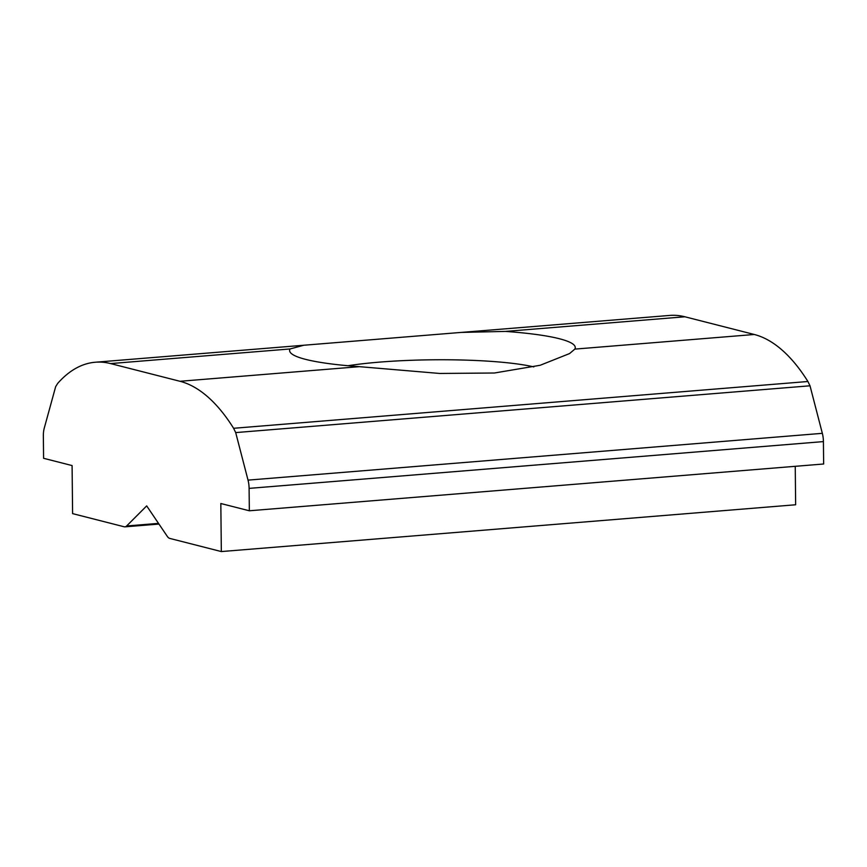 <?xml version="1.0" encoding="UTF-8"?>
<svg xmlns="http://www.w3.org/2000/svg" width="867" height="867" viewBox="0 0 867 867"><rect width="100%" height="100%" fill="white"/><g stroke="black" fill="none" stroke-linecap="round" stroke-linejoin="round"><path stroke-width="1.3" d="M305.618 359.372A142.838 19.638 179.4 0 1 291.019 353.237A142.838 19.638 179.4 0 1 290.055 348.957L303.818 345.239L461.114 332.419L505.418 331.411A142.838 19.638 179.4 0 1 574.832 349.108L569.597 353.552L540.152 365.278L494.418 373.005L439.732 373.46L359.469 366.665A142.838 19.638 179.4 0 1 305.618 359.372M533.823 366.904A115.885 15.931 -0.6 0 0 347.97 365.733M221.334 551.564L220.825 503.51L249.338 510.782L249.1 488.381A16.17 7.348 -94.7 0 0 248.027 480.123L235.694 432.59L233.602 428.287A215.601 97.949 -94.7 0 0 179.989 381.285L110.586 363.576A215.601 97.949 -94.7 0 0 95.305 362.233A215.601 97.949 -94.7 0 0 57.677 383.409L55.661 386.66L44.26 428.146A16.17 7.348 -94.7 0 0 43.35 435.895L43.588 458.296L72.091 465.568L72.6 513.622L124.165 526.778A10.783 4.899 -94.7 0 0 124.935 526.843A10.783 4.899 -94.7 0 0 126.636 525.976L146.686 505.894L167.266 536.337A10.783 4.899 -94.7 0 0 169.759 538.407L221.334 551.564L795.646 504.767L795.245 466.305M249.338 510.782L823.65 463.997L823.412 441.596A16.17 7.348 -94.7 0 0 822.339 433.327L810.006 385.793L807.914 381.502A215.601 97.949 -94.7 0 0 754.301 334.489L684.897 316.78A215.601 97.949 -94.7 0 0 669.627 315.436L461.114 332.429M235.694 432.59L810.006 385.793M233.602 428.287L807.914 381.502M126.636 525.976L158.498 523.375M574.832 349.108L754.301 334.489M505.418 331.411L684.897 316.78M110.586 363.576L290.055 348.957M179.989 381.285L359.469 366.665M249.1 488.381L823.412 441.596M248.027 480.123L822.339 433.327M158.964 524.069L124.935 526.843M303.818 345.239L95.305 362.233"/></g></svg>
